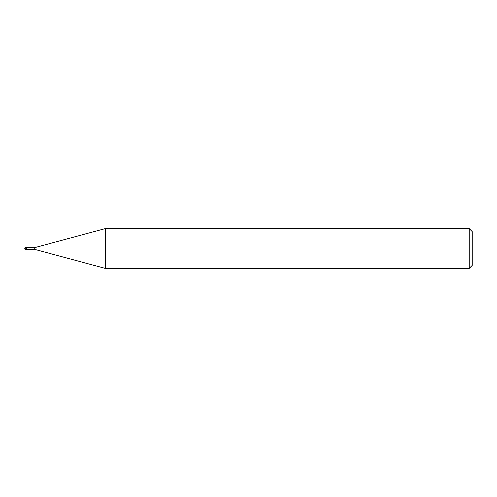 <?xml version="1.0" encoding="UTF-8"?>
<svg xmlns="http://www.w3.org/2000/svg" width="497" height="497" viewBox="0 0 497 497"><rect width="100%" height="100%" fill="white"/><g stroke="black" fill="none" stroke-linecap="round" stroke-linejoin="round"><path stroke-width="0.75" d="M34.79 249.494L26.44 249.494L26.44 247.506L34.79 247.506L105.271 228.62L469.168 228.62L472.15 231.602L472.15 265.398L469.168 268.38L105.271 268.38L34.79 249.494L34.79 247.506M469.168 268.38L469.168 228.62M105.271 268.38L105.271 228.62M26.44 249.364L26.44 247.506L25.844 247.506A0.994 0.994 0 0 0 24.85 248.5A0.994 0.994 0 0 0 25.844 249.494L25.844 247.506M25.844 249.494L26.44 249.494"/></g></svg>
